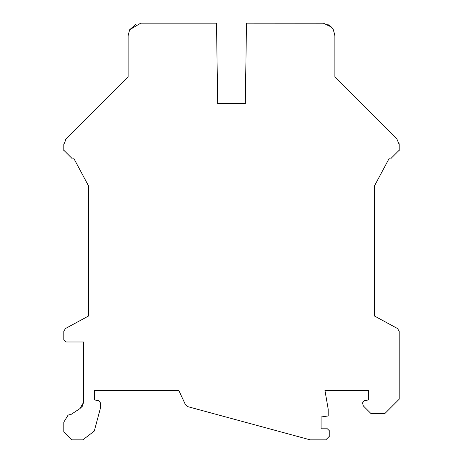 <?xml version="1.0" encoding="UTF-8"?>
<svg xmlns="http://www.w3.org/2000/svg" width="463" height="463" viewBox="0 0 463 463"><rect width="100%" height="100%" fill="white"/><g stroke="black" fill="none" stroke-linecap="round" stroke-linejoin="round"><path stroke-width="0.69" d="M63.796 339.622L63.796 331.323L65.445 328.545L88.653 315.945L88.653 186.12L73.658 158.103L71.684 158.103L63.796 150.215L63.796 144.601L66.105 139.022L128.112 77.014L128.112 35.778L129.652 29.736L140.74 23.15L216.505 23.15L217.691 103.648L245.309 103.648L246.495 23.15L323.365 23.196L331.369 27.033L333.441 29.91L334.882 35.582L334.888 77.014L396.907 139.033L399.204 144.601L399.204 150.215L391.316 158.103L389.342 158.103L374.347 186.12L374.347 315.945L397.555 328.545L399.204 331.323L399.204 399.204L385.002 413.413L370.834 413.413L363.316 405.895L362.506 402.885L364.549 400.541L368.426 399.997L368.426 390.523L324.962 390.523L328.18 409.072L328.18 415.965L321.073 416.96L321.073 428.802L327.387 428.802L329.754 431.169L329.754 435.903L325.807 439.85L310.181 439.85L187.579 406.595L185.536 404.882L178.84 390.523L94.574 390.523L94.574 399.997L98.451 400.541L100.494 402.885L100.494 407.886L94.278 431.076L82.842 439.85L71.684 439.85L63.796 431.956L63.796 422.169L68.055 415.161L70.735 414.64L79.856 408.65L82.536 406.045L83.525 402.434L83.525 341.989L66.163 341.989L63.801 339.784M69.352 414.663L68.055 415.161M63.796 150.215L63.801 150.539M71.36 158.097L71.684 158.103M66.105 139.022L65.613 139.56M63.83 143.871L63.796 144.601M399.204 144.601L399.147 143.657M391.316 158.103L391.64 158.097M399.199 150.539L399.204 150.215M327.735 24.4L331.294 26.958M331.485 27.155L332.168 27.954M332.249 28.052L333.348 29.736L334.888 35.778M129.652 29.736L136.174 24.007M79.856 408.65L83.525 402.434M343.598 390.523L324.962 390.523"/></g></svg>
